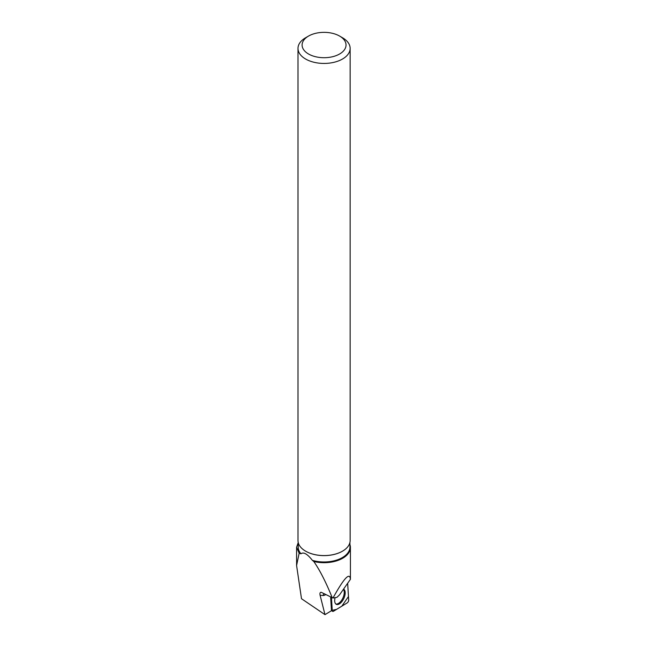 <?xml version="1.0" encoding="UTF-8"?>
<svg xmlns="http://www.w3.org/2000/svg" width="647" height="647" viewBox="0 0 647 647"><rect width="100%" height="100%" fill="white"/><g stroke="black" fill="none" stroke-linecap="round" stroke-linejoin="round"><path stroke-width="0.97" d="M331.442 597.407L332.251 610.558A2.176 1.1 115.3 0 0 332.607 611.35A2.176 1.1 115.3 0 0 333.464 611.269L347.196 602.907A2.176 1.1 115.3 0 0 348.684 599.923L347.682 583.594L348.474 596.526L341.851 606.158L336.634 609.337L332.234 610.339L331.442 597.407M335.106 597.65A8.411 4.246 115.3 0 0 336.197 604.266A8.411 4.246 115.3 0 0 343.614 598.887A8.411 4.246 115.3 0 0 343.638 589.182M349.938 542.404L349.938 547.03A25.864 14.938 180 0 1 312.388 560.359C307.382 553.969 303.58 551.778 300.984 553.775L299.157 553.258L296.593 547.2L298.202 542.623M300.984 553.775A25.864 14.938 180 0 1 298.202 547.03L298.202 542.404M332.987 598.022L336.95 597.327L339.546 594.844L350.415 579.332C349.784 571.883 343.978 578.119 332.987 598.022L321.211 592.288C320.047 592.304 319.675 593.299 320.095 595.264L324.988 614.65L301.502 598.726L296.585 565.494L299.157 553.258M330.633 596.987L331.434 610.056A2.038 1.027 -64.7 0 0 331.596 610.622L324.988 614.65M342.433 551.204A25.864 14.938 180 0 1 342.36 551.244A25.864 14.938 180 0 1 305.772 551.244A25.864 14.938 180 0 1 305.699 551.204M312.388 560.359L313.795 561.499A26.349 15.213 180 0 0 350.415 547.491A26.349 15.213 180 0 0 349.938 544.604M332.283 597.836C326.023 582.316 319.861 570.201 313.795 561.499M350.14 48.388L350.14 540.52A26.074 15.051 180 0 1 342.506 551.163A26.074 15.051 180 0 1 305.627 551.163L305.627 551.163A26.074 15.051 180 0 1 297.992 540.52L297.992 48.388A26.074 15.051 0 0 0 305.627 59.031A26.074 15.051 0 0 0 334.046 62.29A26.074 15.051 0 0 0 350.14 48.388A26.074 15.051 0 0 0 342.506 37.744L339.594 36.062A21.966 12.681 0 0 0 308.538 36.062A21.966 12.681 0 0 0 308.538 54A21.966 12.681 0 0 0 339.594 54A21.966 12.681 0 0 0 339.594 36.062M308.538 36.062L305.627 37.744A26.074 15.051 0 0 0 297.992 48.388M335.793 603.966A8.338 4.205 115.3 0 0 342.522 598.758A8.338 4.205 115.3 0 0 343.436 589.457M331.434 610.056L332.251 610.558M320.095 595.264L322.99 595.499A8.767 4.424 115.3 0 0 325.837 594.504M322.99 595.499A4.383 3.72 94.7 0 1 324.204 593.663M331.547 610.655L332.607 611.35M296.585 547.2L296.585 565.494M350.415 579.332L350.415 547.491"/></g></svg>
